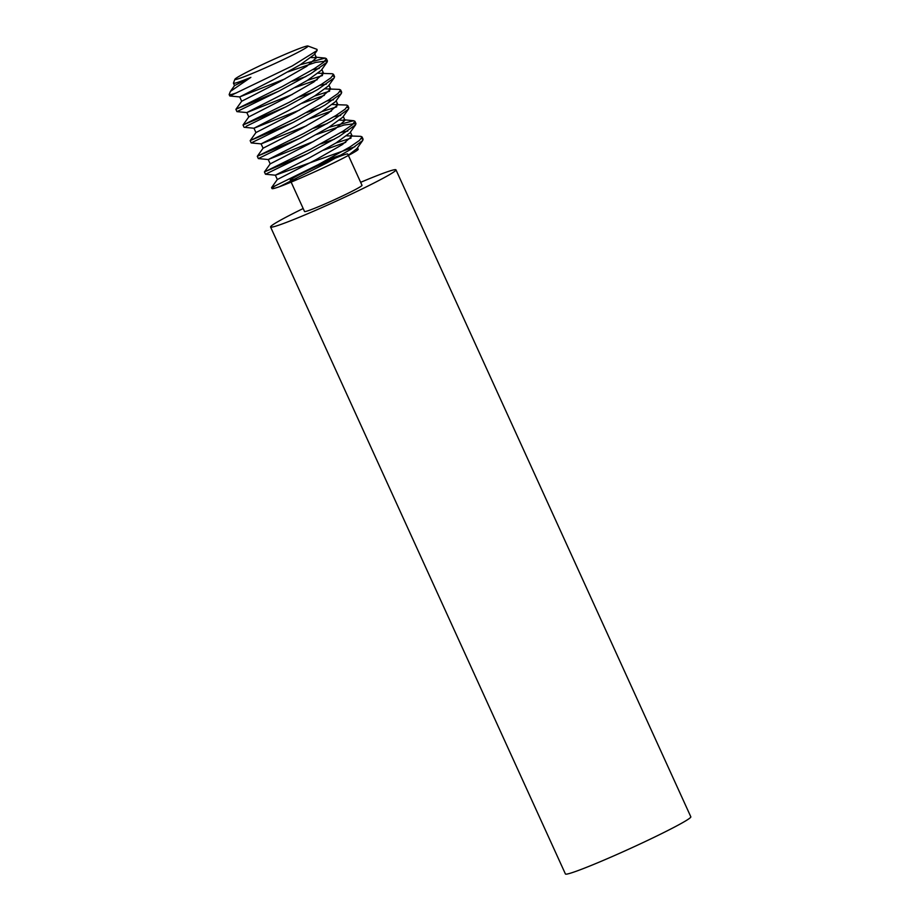 <?xml version="1.0" encoding="UTF-8"?>
<svg xmlns="http://www.w3.org/2000/svg" width="920" height="920" viewBox="0 0 920 920"><rect width="100%" height="100%" fill="white"/><g stroke="black" fill="none" stroke-linecap="round" stroke-linejoin="round"><path stroke-width="1.38" d="M303.174 208.518A68.908 3.703 -24.5 0 0 270.572 226.987L565.42 873.977A68.908 3.703 -24.5 0 0 567.352 874A68.908 3.703 -24.5 0 0 636.709 845.526A68.908 3.703 -24.5 0 0 690.828 816.822L395.968 169.832A68.908 3.703 -24.5 0 0 394.036 169.809A68.908 3.703 -24.5 0 0 360.651 182.321M270.572 226.987A68.908 3.703 -24.5 0 0 334.811 201.779A68.908 3.703 -24.5 0 0 395.968 169.832M291.134 182.102L304.531 211.508A31.579 1.69 -24.5 0 0 333.971 199.95A31.579 1.69 -24.5 0 0 362.008 185.311L347.748 154.008A31.579 1.69 155.5 0 0 311.88 168.532A31.579 1.69 155.5 0 0 290.271 180.205A31.579 1.69 155.5 0 0 296.412 178.514M262.384 64.572A40.193 2.162 -24.5 0 0 234.876 79.293A40.193 2.162 -24.5 0 0 251.137 73.945A40.193 2.162 -24.5 0 0 289.95 56.396A40.193 2.162 -24.5 0 0 307.924 46A40.193 2.162 -24.5 0 0 262.384 64.572M274.896 186.081L274.735 186.173A51.681 2.772 -24.5 0 0 271.975 188.531A51.681 2.772 -24.5 0 0 279.415 186.725C294.952 181.09 331.349 164.691 347.484 155.917A43.068 2.311 155.5 0 0 358.19 149.247A43.068 2.311 155.5 0 0 356.247 149.396M341.849 154.663A43.068 2.311 155.5 0 0 340.768 155.1L316.894 165.347M274.735 186.173L273.366 186.794M271.975 188.531L271.561 187.611L317.929 164.806L349.979 146.947L359.352 140.495L362.043 136.93L360.824 136.367L346.736 135.826M351.014 138.149L336.041 142.945M307.061 153.905L266.305 171.097M316.388 134.527L344.091 125.005L355.948 123.556L355.58 124.844L339.238 136.379L307.636 153.617L265.466 174.248L264.419 171.959L310.834 149.132L342.838 131.296L352.21 124.855L354.913 121.267L353.683 120.715L328.911 127.293M299.931 138.253L259.118 155.468M347.07 107.318L348.818 107.904L348.438 109.181L332.12 120.715L300.541 137.942L258.336 158.585L257.289 156.308L303.68 133.492L335.719 115.632L345.092 109.192L347.783 105.616L346.553 105.052L332.465 104.523M336.754 106.835L321.77 111.642M292.79 122.601L251.953 139.828M339.94 91.666L341.688 92.241L341.308 93.529L324.99 105.064L293.377 122.302L251.194 142.934L250.159 140.656L296.55 117.84L328.566 99.992L337.95 93.541L340.641 89.965L339.422 89.401L325.335 88.872M329.624 91.183L314.64 95.99M285.66 106.95L243.018 125.005L289.432 102.177L321.448 84.329L330.82 77.889L333.511 74.313L332.281 73.749L318.205 73.221M322.483 75.532L307.51 80.339M278.53 91.298L237.728 108.514M287.856 71.921L315.56 62.399L327.416 60.938L327.037 62.226L310.73 73.749L279.139 90.976L236.934 111.63L235.888 109.353L282.267 86.537L314.306 68.678L323.69 62.238L326.381 58.661L325.151 58.098L300.38 64.688M307.924 46L317.009 49.381L317.101 50.496L292.226 65.953L231.794 95.07M327.037 62.226L321.264 70.322L307.487 80.35L281.336 94.955L246.824 112.573L236.934 111.63L238.878 110.745M294.986 87.573L317.216 79.706M332.81 76.015L334.546 76.59L334.178 77.878L317.848 89.424L286.246 106.651L246.054 126.373M302.128 103.224L324.346 95.358M341.308 93.529L335.524 101.626L321.759 111.653L295.619 126.258L261.096 143.876L251.194 142.934L253.195 142.025M309.258 118.876L331.487 111.021M348.438 109.181L342.666 117.277L328.888 127.305L302.726 141.921L268.226 159.539L258.336 158.585L260.279 157.699M355.58 124.844L349.796 132.94L336.03 142.957L309.891 157.561L275.356 175.191L265.466 174.236L267.409 173.351M323.518 150.178L345.747 142.324M361.341 138.621L363.078 139.207L362.71 140.495L350.968 149.258L327.255 162.714L279.415 186.725M236.612 92.816A51.681 2.772 155.5 0 1 229.172 94.622A51.681 2.772 155.5 0 1 229.183 94.449L230.38 91.425L250.872 77.36A43.068 2.311 -24.5 0 1 233.45 83.214L234.531 85.606L250.872 77.36M234.876 79.293L233.45 83.076A43.068 2.311 -24.5 0 0 233.45 83.214M317.101 50.496L314.134 54.671L300.368 64.688L274.229 79.293L239.694 96.922L285.177 78.809M312.65 69.701L319.263 68.459M243.018 125.005L248.802 116.897L246.824 112.573L292.318 94.461M319.78 85.353L326.393 84.111M334.178 77.878L328.394 85.974L314.628 96.002L288.489 110.607L253.966 128.225L299.448 110.124M326.922 101.004L333.523 99.762M257.289 156.308L263.074 148.212L261.096 143.876L306.578 125.775M334.052 116.656L340.664 115.414M264.419 171.959L270.204 163.863L268.226 159.539L313.709 141.427M341.182 132.307L347.794 131.077M271.561 187.611L277.334 179.515L275.356 175.191L354.924 146.728M362.71 140.495L356.925 148.591L347.484 155.917M340.768 155.1L327.808 159.585M277.334 179.515L316.02 159.677L342.343 144.589L352.141 135.976L350.922 135.412M334.339 139.23L320.666 143.934M270.204 163.863L308.901 144.026L335.225 128.926L345.011 120.324L339.606 120.175M327.209 123.579L313.536 128.271M263.074 148.212L301.748 128.386L328.072 113.287L337.881 104.673L336.651 104.109M320.068 107.916L306.394 112.62M243.029 125.005L244.064 127.282L253.966 128.237L255.944 132.56L294.641 112.712L320.953 97.623L330.751 89.021L329.521 88.458M312.938 92.264L299.264 96.968M248.802 116.897L287.477 97.071L313.823 81.972L323.622 73.358L322.391 72.806M305.808 76.613L292.135 81.316M229.172 94.622L229.793 95.979L239.706 96.922L241.672 101.257L280.358 81.42L306.682 66.32L316.48 57.718L311.063 57.557M290.755 181.286L290.271 180.205M363.089 139.207L362.043 136.919M355.948 123.556L354.913 121.267M348.818 107.904L347.806 105.673M341.688 92.241L340.641 89.965M334.546 76.59L333.511 74.313M327.416 60.938L326.381 58.661M314.721 53.843L316.48 57.718M321.85 69.494L323.61 73.37M328.98 85.146L330.751 89.021M336.122 100.809L337.881 104.673M343.252 116.46L345.011 120.324M350.382 132.112L352.153 135.976M357.523 147.763L358.19 149.247M353.683 120.715L343.792 119.761M250.159 140.656L255.944 132.56M235.888 109.353L241.672 101.246M325.151 58.098L315.249 57.143M234.542 85.594L230.38 91.425"/></g></svg>
